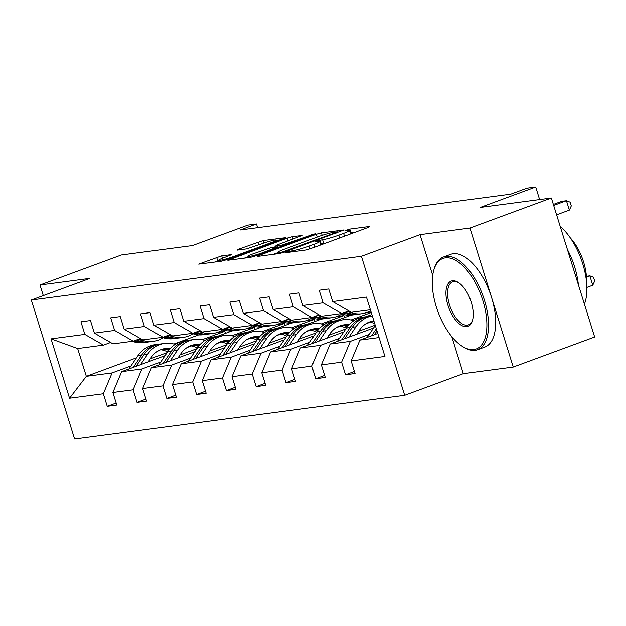 <?xml version="1.0" encoding="UTF-8"?>
<svg xmlns="http://www.w3.org/2000/svg" width="626" height="626" viewBox="0 0 626 626"><rect width="100%" height="100%" fill="white"/><g stroke="black" fill="none" stroke-linecap="round" stroke-linejoin="round"><path stroke-width="0.94" d="M286.731 252.028L285.8 252.677L305.715 250.04L310.786 248.616L368.331 227.387L369.653 226.455L349.738 229.093L344.91 230.728L347.837 230.399A12.418 1.166 -17.3 0 1 349.464 230.485A12.418 1.166 -17.3 0 1 343.604 233.381L338.815 235.149A12.418 1.166 -17.3 0 1 322.586 239.719L316.459 241.057L315.175 241.691L318.11 241.37A12.418 1.166 -17.3 0 1 319.73 241.448A12.418 1.166 -17.3 0 1 313.876 244.351L309.08 246.12A12.418 1.166 -17.3 0 1 292.851 250.682L286.731 252.028M551.365 198.004L594.661 337.007L513.242 367.039L469.946 228.036L551.365 198.004L480.345 207.409L535.715 186.986L527.029 188.136L510.746 194.146L240.212 229.985L256.496 223.975L247.81 225.125L192.44 245.556L121.421 254.962L40.001 285.002L43.296 295.589M221.714 255.838L198.669 264.125L221.291 261.222L226.362 259.798L285.738 237.661L263.116 240.564L238.545 249.187L237.223 250.118L246.683 248.866L261.425 243.874A10.376 0.978 -17.3 0 1 276.348 240.118A10.376 0.978 -17.3 0 1 271.449 242.544L233.568 256.519A10.376 0.978 -17.3 0 1 218.646 260.267A10.376 0.978 -17.3 0 1 223.545 257.849L231.683 254.61L221.714 255.838L222.465 258.256M469.946 228.036L420.023 234.656L361.398 256.277L31.3 300.01L89.925 278.382L40.001 285.002M258.781 255.502L257.458 256.433L279.572 253.507L284.642 252.075L344.018 229.945L321.396 232.849L316.326 234.273L258.781 255.502L259.007 256.23M250.431 257.364L227.809 260.267L287.185 238.13L292.256 236.706L302.225 235.478L277.06 244.993L275.737 245.924L282.013 245.095L315.285 233.717L255.502 255.932L250.431 257.364M110.599 342.477L103.439 345.114L77.663 348.533L51.05 338.862L84.846 334.386L80.926 321.795L90.473 320.535L94.393 333.118L114.628 330.434L110.708 317.851L120.255 316.584L124.175 329.174L144.41 326.49L140.49 313.908L150.037 312.64L153.957 325.23L174.192 322.546L170.28 309.964L179.819 308.696L183.739 321.279L203.982 318.603L200.062 306.012L209.608 304.752L213.529 317.335L233.764 314.651L229.844 302.068L239.39 300.801L243.311 313.391L263.546 310.707L259.626 298.125L269.172 296.857L273.092 309.447L293.328 306.763L289.408 294.181L298.954 292.913L302.874 305.496L323.11 302.82L319.19 290.229L328.736 288.969L332.656 301.552L366.453 297.076L384.935 356.437L351.147 360.912L355.067 373.495L345.521 374.763L341.6 362.172L321.365 364.856L325.285 377.439L315.739 378.707L311.818 366.124L291.583 368.8L295.503 381.39L285.957 382.65L282.036 370.068L261.793 372.752L265.714 385.334L256.167 386.602L252.247 374.012L232.011 376.695L235.932 389.278L226.385 390.546L222.465 377.955L202.229 380.639L206.15 393.222L196.603 394.49L192.683 381.907L172.447 384.583L176.368 397.174L166.821 398.433L162.901 385.851L142.665 388.535L146.586 401.117L137.039 402.377L133.119 389.795L112.883 392.479L116.804 405.061L107.257 406.329L103.337 393.738L69.541 398.214L51.05 338.862M103.439 345.114L84.846 334.386M361.398 256.277L404.693 395.28L74.596 439.014L31.3 300.01M160.733 362.016L141.883 368.972L121.647 371.648L165.068 355.631M187.158 347.485L191.392 345.92M217.05 336.459L232.136 330.888M180.038 354.895L196.893 348.674M231.902 335.763L254.571 327.398L255.197 329.425M247.505 328.337L254.571 327.398M121.647 371.648L112.883 392.479M141.883 368.972L133.119 389.795M140.381 338.525L133.221 341.17L112.985 343.854L94.393 333.118M133.221 341.17L114.628 330.434M190.515 358.072L171.665 365.028L151.429 367.705L194.85 351.687M216.948 343.533L221.174 341.976M246.832 332.508L261.918 326.944M209.827 350.951L226.675 344.73M261.684 331.819L284.353 323.454L284.986 325.481M277.287 324.393L284.353 323.454M151.429 367.705L142.665 388.535M171.665 365.028L162.901 385.851M170.17 334.581L163.003 337.226L142.767 339.902L124.175 329.174M163.003 337.226L144.41 326.49M220.297 354.128L201.447 361.077L181.211 363.761L224.632 347.743M246.73 339.589L250.963 338.032M276.614 328.564L291.7 323M239.609 347L256.464 340.787M291.466 327.868L314.135 319.51L314.768 321.529M307.069 320.442L314.135 319.51M181.211 363.761L172.447 384.583M201.447 361.077L192.683 381.907M199.952 330.638L192.792 333.282L172.549 335.959L153.957 325.23M192.792 333.282L174.192 322.546M250.079 350.177L231.229 357.133L210.993 359.817L254.414 343.799M276.512 335.646L280.745 334.081M306.396 324.62L321.482 319.057M269.391 343.056L286.246 336.835M321.248 323.924L343.917 315.559L344.55 317.585M336.851 316.498L343.917 315.559M210.993 359.817L202.229 380.639M231.229 357.133L222.465 377.955M229.734 326.694L222.574 329.331L202.339 332.015L183.739 321.279M222.574 329.331L203.982 318.603M279.869 346.233L261.019 353.189L240.775 355.865L284.196 339.848M306.294 331.702L310.527 330.137M336.178 320.676L351.272 315.105M299.173 339.112L316.028 332.891M351.029 319.98L371.257 312.515M366.633 312.554L371.085 311.959M240.775 355.865L232.011 376.695M261.019 353.189L252.247 374.012M259.516 322.742L252.356 325.387L232.121 328.071L213.529 317.335M252.356 325.387L233.764 314.651M309.651 342.289L290.8 349.245L270.557 351.922L313.986 335.904M336.076 327.75L340.309 326.193M365.967 316.725L371.891 314.542M328.955 335.168L345.81 328.947M270.557 351.922L261.793 372.752M290.8 349.245L282.036 370.068M289.298 318.798L282.138 321.443L261.903 324.119L243.311 313.391M282.138 321.443L263.546 310.707M339.433 338.345L320.582 345.294L300.347 347.978L343.768 331.96M365.858 323.806L370.091 322.249M358.737 331.217L375.193 325.152M300.347 347.978L291.583 368.8M320.582 345.294L311.818 366.124M319.08 314.855L311.92 317.499L291.685 320.176L273.092 309.447M311.92 317.499L293.328 306.763M369.215 334.394L350.364 341.35L330.129 344.034L373.55 328.016M330.129 344.034L321.365 364.856M350.364 341.35L341.6 362.172M348.87 310.911L341.702 313.548L321.467 316.232L302.874 305.496M341.702 313.548L323.11 302.82M379.059 337.547L359.911 340.082L377.791 333.486M359.911 340.082L351.147 360.912M451.776 336.6L463.318 373.659L513.242 367.039M463.318 373.659L404.693 395.28M539.628 199.561L535.715 186.986M257.646 227.676L256.496 223.975M77.663 348.533L86.325 376.328L112.101 372.916L130.951 365.96M198.708 334.871L173.903 344.026M136.468 357.829L86.325 376.328L69.541 398.214M370.396 309.753L351.249 312.288L332.656 301.552M150.256 358.839L167.111 352.618M202.112 339.707L224.789 331.342L225.415 333.368M217.715 332.281L224.789 331.342M112.101 372.916L103.337 393.738M354.433 371.468L345.521 374.763M324.651 375.42L315.739 378.707M294.869 379.364L285.957 382.65M265.088 383.308L256.167 386.602M235.306 387.251L226.385 390.546M205.516 391.203L196.603 394.49M175.734 395.147L166.821 398.433M145.952 399.091L137.039 402.377M116.17 403.034L107.257 406.329M420.023 234.656L432.715 275.409M325.567 243.154A12.418 1.166 -17.3 0 1 323.752 243.475L320.512 243.944M354.981 232.309L350.239 232.974M277.733 252.701L273.296 254.336M281.982 252.121L336.045 232.489L337.328 231.855L334.253 232.199A12.418 1.166 -17.3 0 0 318.024 236.769L283.5 249.508A12.418 1.166 -17.3 0 0 277.647 252.403A12.418 1.166 -17.3 0 0 279.266 252.481L281.982 252.121L282.216 252.873M244.156 258.194L248.076 256.754M273.891 247.223L275.463 246.644M252.841 253.929A10.376 0.978 -17.3 0 0 247.943 256.347A10.376 0.978 -17.3 0 0 262.865 252.599L278.046 246.769L271.261 247.575L252.841 253.929M218.779 260.69L215.015 262.051M367.172 337.406L375.287 325.45M586.891 287.412L592.775 285.237L589.848 275.847L586.421 276.301M374.356 334.753L376.985 330.888M376.328 328.783L371.578 335.786M586.476 277.091L589.848 275.847L593.526 277.295L594.7 281.051L592.775 285.237M556.608 214.812L569.37 210.101L566.444 200.711L553.681 205.422M569.37 210.101L571.295 205.915L570.13 202.159L566.444 200.711L561.678 201.345L553.361 204.412M473.859 349.543A48.218 23.052 -110.2 0 0 482.881 300.621A48.218 23.052 -110.2 0 0 445.313 257.873A48.218 23.052 -110.2 0 0 433.81 270.103A48.218 23.052 -110.2 0 0 461.816 345.998A48.218 23.052 -110.2 0 0 473.859 349.543M433.81 270.103L434.154 268.914A49.407 23.624 69.8 0 1 443.466 256.996A49.407 23.624 69.8 0 1 445.939 256.386A49.407 23.624 69.8 0 1 483.608 297.671A49.407 23.624 69.8 0 1 477.661 349.699A49.407 23.624 69.8 0 1 475.189 350.31A49.407 23.624 69.8 0 1 462.849 346.679L461.816 345.998M466.722 326.623A24.109 11.526 69.8 0 1 447.942 305.245A24.109 11.526 69.8 0 1 452.449 280.792A24.109 11.526 69.8 0 1 458.475 282.561A24.109 11.526 69.8 0 1 472.473 320.512A24.109 11.526 69.8 0 1 466.722 326.623M458.999 282.921A22.927 10.963 -110.2 0 0 453.78 281.559A22.927 10.963 -110.2 0 0 452.629 281.841A22.927 10.963 -110.2 0 0 449.867 305.981A22.927 10.963 -110.2 0 0 467.348 325.137A22.927 10.963 -110.2 0 0 468.498 324.855A22.927 10.963 -110.2 0 0 472.638 319.894M560.223 226.432A49.407 23.624 69.8 0 1 584.426 304.142M567.414 249.516A49.407 23.624 69.8 0 1 578.385 284.752M570.372 237.958A35.572 17.004 69.8 0 1 586.531 281.755M443.466 256.996L450.626 254.352A49.407 23.624 69.8 0 1 453.099 253.741A49.407 23.624 69.8 0 1 490.776 295.026A49.407 23.624 69.8 0 1 484.829 347.054L477.661 349.699M356.695 334.229L359.574 329.988A25.095 21.918 -97.5 0 1 373.839 320.864A25.095 21.918 -97.5 0 1 373.863 320.864M355.983 326.756A30.236 26.402 -97.5 0 1 372.313 315.903L369.536 316.255A30.236 26.402 -97.5 0 0 352.36 327.241L355.983 326.756L348.979 337.078M337.391 341.35L346.436 328.024A30.236 26.402 -97.5 0 1 363.62 317.038L367.243 316.56A30.236 26.402 82.5 0 0 350.067 327.547L341.788 339.73M369.144 322.108A25.095 21.918 -97.5 0 1 374.716 323.626M373.972 321.224A25.095 21.918 82.5 0 0 372.04 321.193M368.393 316.435A30.236 26.402 82.5 0 0 367.243 316.56M370.913 321.49A25.095 21.918 -97.5 0 1 374.168 321.85M344.574 338.705L352.36 327.241M326.913 338.173L329.792 333.932A25.095 21.918 -97.5 0 1 344.057 324.816A25.095 21.918 -97.5 0 1 348.995 324.8M319.197 341.021L326.201 330.708A30.236 26.402 -97.5 0 1 343.377 319.722A30.236 26.402 -97.5 0 1 353.807 320.708M307.601 345.302L316.654 331.968A30.236 26.402 -97.5 0 1 333.838 320.981L337.461 320.504A30.236 26.402 82.5 0 0 320.285 331.49L312.006 343.674M339.362 326.052A25.095 21.918 -97.5 0 1 346.303 328.22M314.792 342.649L322.57 331.185A30.236 26.402 -97.5 0 1 339.754 320.199L343.377 319.722M348.095 325.817A25.095 21.918 82.5 0 0 342.25 325.144M338.611 320.379A30.236 26.402 82.5 0 0 337.461 320.504M341.123 325.434A25.095 21.918 -97.5 0 1 347.438 326.639M340.755 313.673L342.101 314.095A30.236 26.402 82.5 0 0 352.25 314.995L355.881 314.518A30.236 26.402 82.5 0 0 357.023 314.338M347.328 311.474L351.648 312.836A30.236 26.402 82.5 0 0 361.797 313.736A30.236 26.402 82.5 0 0 370.678 310.645M343.455 312.906L345.724 313.618A30.236 26.402 82.5 0 0 355.881 314.518M361.797 313.736L358.174 314.213A30.236 26.402 -97.5 0 1 348.017 313.313L344.957 312.351M310.973 317.625L312.319 318.039A30.236 26.402 82.5 0 0 322.468 318.947L326.099 318.462A30.236 26.402 82.5 0 0 327.241 318.282M317.546 315.426L321.866 316.779A30.236 26.402 82.5 0 0 332.015 317.679A30.236 26.402 82.5 0 0 341.827 314.009M313.673 316.85L315.942 317.562A30.236 26.402 82.5 0 0 326.099 318.462M332.015 317.679L328.392 318.157A30.236 26.402 -97.5 0 1 318.235 317.257L315.175 316.294M297.131 342.125L300.01 337.876A25.095 21.918 -97.5 0 1 314.275 328.76A25.095 21.918 -97.5 0 1 319.213 328.744M289.408 344.965L296.419 334.652A30.236 26.402 -97.5 0 1 313.595 323.665A30.236 26.402 -97.5 0 1 324.025 324.651M277.819 349.245L286.872 335.919A30.236 26.402 -97.5 0 1 304.048 324.933L307.679 324.448A30.236 26.402 82.5 0 0 290.495 335.434L282.224 347.618M309.58 329.996A25.095 21.918 -97.5 0 1 316.521 332.163M285.01 346.593L292.788 335.129A30.236 26.402 -97.5 0 1 309.972 324.143L313.595 323.665M318.313 329.769A25.095 21.918 82.5 0 0 312.468 329.088M308.829 324.323A30.236 26.402 82.5 0 0 307.679 324.448M311.341 329.386A25.095 21.918 -97.5 0 1 317.656 330.591M281.191 321.568L282.529 321.991A30.236 26.402 82.5 0 0 292.686 322.891L296.317 322.406A30.236 26.402 82.5 0 0 297.452 322.226M287.757 319.37L292.076 320.723A30.236 26.402 82.5 0 0 302.233 321.623A30.236 26.402 82.5 0 0 312.038 317.953M283.891 320.794L286.16 321.506A30.236 26.402 82.5 0 0 296.317 322.406M302.233 321.623L298.602 322.108A30.236 26.402 -97.5 0 1 288.453 321.201L285.386 320.246M267.349 346.068L270.229 341.827A25.095 21.918 -97.5 0 1 284.486 332.703A25.095 21.918 -97.5 0 1 289.423 332.688M259.626 348.917L266.637 338.596A30.236 26.402 -97.5 0 1 283.813 327.609A30.236 26.402 -97.5 0 1 294.243 328.603M248.037 353.189L257.09 339.863A30.236 26.402 -97.5 0 1 274.266 328.877L277.897 328.392A30.236 26.402 82.5 0 0 260.713 339.378L252.442 351.569M279.799 333.948A25.095 21.918 -97.5 0 1 286.739 336.107M255.22 350.537L263.006 339.081A30.236 26.402 -97.5 0 1 280.19 328.094L283.813 327.609M288.531 333.713A25.095 21.918 82.5 0 0 282.686 333.032M279.047 328.274A30.236 26.402 82.5 0 0 277.897 328.392M281.559 333.329A25.095 21.918 -97.5 0 1 287.874 334.534M251.409 325.512L252.748 325.935A30.236 26.402 82.5 0 0 262.904 326.835L266.527 326.357A30.236 26.402 82.5 0 0 267.67 326.177M257.975 323.313L262.294 324.667A30.236 26.402 82.5 0 0 272.451 325.575A30.236 26.402 82.5 0 0 282.256 321.905M254.109 324.738L256.378 325.45A30.236 26.402 82.5 0 0 266.527 326.357M272.451 325.575L268.82 326.052A30.236 26.402 -97.5 0 1 258.671 325.152L255.604 324.19M237.567 350.012L240.447 345.771A25.095 21.918 -97.5 0 1 254.704 336.647A25.095 21.918 -97.5 0 1 259.641 336.639M229.844 352.861L236.847 342.539A30.236 26.402 -97.5 0 1 254.031 331.553A30.236 26.402 -97.5 0 1 264.462 332.547M218.255 357.133L227.301 343.807A30.236 26.402 -97.5 0 1 244.484 332.821L248.115 332.343A30.236 26.402 82.5 0 0 230.931 343.33L222.66 355.513M250.017 337.891A25.095 21.918 -97.5 0 1 256.957 340.059M225.438 354.488L233.224 343.025A30.236 26.402 -97.5 0 1 250.4 332.038L254.031 331.553M258.749 337.657A25.095 21.918 82.5 0 0 252.904 336.976M249.265 332.218A30.236 26.402 82.5 0 0 248.115 332.343M251.777 337.273A25.095 21.918 -97.5 0 1 258.092 338.478M221.627 329.456L222.966 329.879A30.236 26.402 82.5 0 0 233.122 330.778L236.745 330.301A30.236 26.402 82.5 0 0 237.888 330.121M228.193 327.257L232.512 328.611A30.236 26.402 82.5 0 0 242.669 329.519A30.236 26.402 82.5 0 0 252.474 325.849M224.327 328.689L226.596 329.401A30.236 26.402 82.5 0 0 236.745 330.301M242.669 329.519L239.038 329.996A30.236 26.402 -97.5 0 1 228.881 329.096L225.822 328.134M207.777 353.956L210.665 349.715A25.095 21.918 -97.5 0 1 224.922 340.599A25.095 21.918 -97.5 0 1 229.859 340.583M200.062 356.804L207.065 346.491A30.236 26.402 -97.5 0 1 224.249 335.505A30.236 26.402 -97.5 0 1 234.672 336.491M188.473 361.085L197.519 347.751A30.236 26.402 -97.5 0 1 214.702 336.765L218.325 336.287A30.236 26.402 82.5 0 0 201.149 347.274L192.878 359.457M220.227 341.835A25.095 21.918 -97.5 0 1 227.175 344.003M195.656 358.432L203.442 346.968A30.236 26.402 -97.5 0 1 220.618 335.982L224.249 335.505M228.967 341.6A25.095 21.918 82.5 0 0 223.122 340.92M219.476 336.162A30.236 26.402 82.5 0 0 218.325 336.287M221.995 341.217A25.095 21.918 -97.5 0 1 228.302 342.422M191.846 333.408L193.184 333.822A30.236 26.402 82.5 0 0 203.333 334.73L206.963 334.245A30.236 26.402 82.5 0 0 208.106 334.065M198.411 331.209L202.73 332.562A30.236 26.402 82.5 0 0 212.879 333.462A30.236 26.402 82.5 0 0 222.692 329.792M194.545 332.633L196.814 333.345A30.236 26.402 82.5 0 0 206.963 334.245M212.879 333.462L209.256 333.94A30.236 26.402 -97.5 0 1 199.099 333.04L196.04 332.077M177.995 357.908L180.875 353.659A25.095 21.918 -97.5 0 1 195.14 344.543A25.095 21.918 -97.5 0 1 200.077 344.527M170.28 360.748L177.283 350.435A30.236 26.402 -97.5 0 1 194.467 339.449A30.236 26.402 -97.5 0 1 204.89 340.434M158.691 365.028L167.737 351.702A30.236 26.402 -97.5 0 1 184.92 340.716L188.543 340.231A30.236 26.402 82.5 0 0 171.368 351.217L163.089 363.401M190.445 345.779A25.095 21.918 -97.5 0 1 197.386 347.946M165.874 362.376L173.66 350.912A30.236 26.402 -97.5 0 1 190.836 339.926L194.467 339.449M199.178 345.552A25.095 21.918 82.5 0 0 193.34 344.871M189.694 340.106A30.236 26.402 82.5 0 0 188.543 340.231M192.213 345.169A25.095 21.918 -97.5 0 1 198.52 346.374M162.056 337.351L163.402 337.774A30.236 26.402 82.5 0 0 173.551 338.674L177.181 338.189A30.236 26.402 82.5 0 0 178.324 338.009M168.629 335.153L172.948 336.506A30.236 26.402 82.5 0 0 183.097 337.406A30.236 26.402 82.5 0 0 192.91 333.736M164.755 336.577L167.025 337.289A30.236 26.402 82.5 0 0 177.181 338.189M183.097 337.406L179.474 337.891A30.236 26.402 -97.5 0 1 169.317 336.984L166.258 336.029M148.213 361.851L151.093 357.602A25.095 21.918 -97.5 0 1 165.358 348.486A25.095 21.918 -97.5 0 1 170.295 348.471M140.498 364.7L147.501 354.379A30.236 26.402 -97.5 0 1 164.685 343.392A30.236 26.402 -97.5 0 1 175.108 344.386M128.901 368.972L137.955 355.646A30.236 26.402 -97.5 0 1 155.138 344.66L158.761 344.175A30.236 26.402 82.5 0 0 141.586 355.161L133.307 367.345M160.663 349.731A25.095 21.918 -97.5 0 1 167.604 351.89M136.092 366.32L143.87 354.864A30.236 26.402 -97.5 0 1 161.054 343.877L164.685 343.392M169.396 349.496A25.095 21.918 82.5 0 0 163.55 348.815M159.912 344.057A30.236 26.402 82.5 0 0 158.761 344.175M162.424 349.112A25.095 21.918 -97.5 0 1 168.738 350.317M132.274 341.295L133.62 341.718A30.236 26.402 82.5 0 0 143.769 342.618L147.4 342.14A30.236 26.402 82.5 0 0 148.542 341.96M138.847 339.096L143.166 340.45A30.236 26.402 82.5 0 0 153.315 341.35A30.236 26.402 82.5 0 0 163.128 337.688M134.973 340.521L137.243 341.233A30.236 26.402 82.5 0 0 147.4 342.14M153.315 341.35L149.692 341.835A30.236 26.402 -97.5 0 1 139.535 340.935L136.476 339.973M293.171 251.699L292.851 250.682M309.948 248.905L309.08 246.12M314.753 247.153L313.876 244.351M321.177 243.819L320.011 240.055M323.752 243.475L322.586 239.719M339.683 237.95L338.815 235.149M344.48 236.182L343.604 233.381M350.912 232.849L349.738 229.093M290.597 252.043L290.276 251.026M317.194 237.074L316.326 234.273M322.171 235.337L321.396 232.849M285.706 251.683L285.534 251.128M336.217 233.052L336.045 232.489M279.587 253.499L279.266 252.481M229.867 260.087L229.64 259.36M288.054 240.94L287.185 238.13M292.999 239.109L292.256 236.706M276.05 246.941L275.737 245.924M282.31 246.049L282.013 245.095M287.256 244.218L287.084 243.663M311.552 235.259L311.38 234.703M263.037 253.154L262.865 252.599M276.387 248.232L276.215 247.677M233.741 257.075L233.568 256.519M271.621 243.099L271.449 242.544M238.772 249.915L238.545 249.187M258.914 244.797L258.045 241.996M263.875 243.013L263.116 240.564M200.727 263.945L200.5 263.225M217.817 261.026L216.643 257.27M346.436 328.024L350.067 327.547M322.57 331.185L326.201 330.708M316.654 331.968L320.285 331.49M345.724 313.618L342.101 314.095M351.648 312.836L348.017 313.313M315.942 317.562L312.319 318.039M321.866 316.779L318.235 317.257M292.788 335.129L296.419 334.652M286.872 335.919L290.495 335.434M286.16 321.506L282.529 321.991M292.076 320.723L288.453 321.201M263.006 339.081L266.637 338.596M257.09 339.863L260.713 339.378M256.378 325.45L252.748 325.935M262.294 324.667L258.671 325.152M233.224 343.025L236.847 342.539M227.301 343.807L230.931 343.33M226.596 329.401L222.966 329.879M232.512 328.611L228.881 329.096M203.442 346.968L207.065 346.491M197.519 347.751L201.149 347.274M196.814 333.345L193.184 333.822M202.73 332.562L199.099 333.04M173.66 350.912L177.283 350.435M167.737 351.702L171.368 351.217M167.025 337.289L163.402 337.774M172.948 336.506L169.317 336.984M143.87 354.864L147.501 354.379M137.955 355.646L141.586 355.161M137.243 341.233L133.62 341.718M143.166 340.45L139.535 340.935M320.809 244.915L319.73 241.448M350.544 233.944L349.464 230.485M337.547 232.559L337.328 231.855M278.054 253.702L277.647 252.403M275.573 247.004L275.229 245.901M248.35 257.638L247.943 256.347M278.28 247.528L278.046 246.769M219.037 261.519L218.646 260.267M276.692 241.229L276.348 240.118"/></g></svg>
